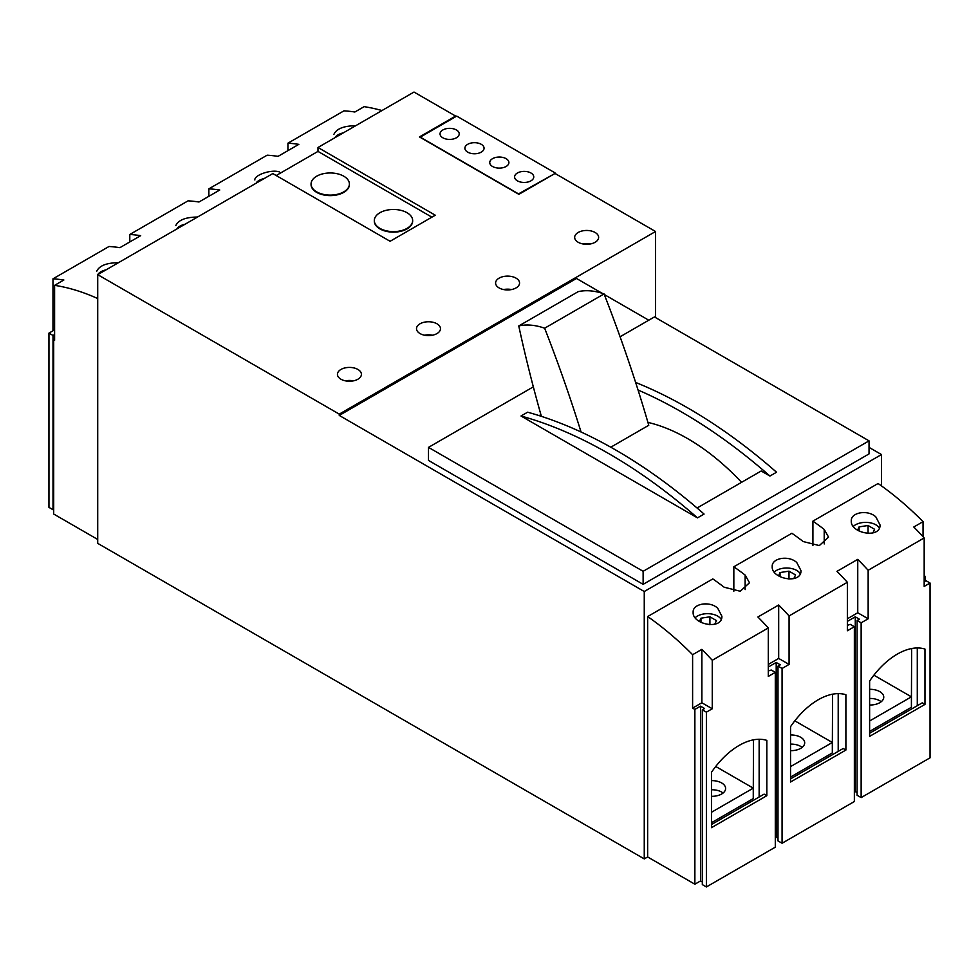 <?xml version="1.0" encoding="UTF-8"?>
<svg xmlns="http://www.w3.org/2000/svg" width="979" height="979" viewBox="0 0 979 979"><rect width="100%" height="100%" fill="white"/><g stroke="black" fill="none" stroke-linecap="round" stroke-linejoin="round"><path stroke-width="1.47" d="M717.68 608.192C709.677 600.641 692.508 603.688 693.144 612.242C692.165 624.675 722.539 630.341 721.89 616.232L717.68 608.192M695.212 617.676A14.379 8.297 180 0 1 717.68 616.109A14.379 8.297 180 0 1 721.193 619.413M796.759 562.533C788.756 554.983 771.574 558.042 772.211 566.584C771.244 579.017 801.617 584.683 800.969 570.573L796.759 562.533M774.279 572.03A14.379 8.297 180 0 1 796.759 570.451A14.379 8.297 180 0 1 800.271 573.767M875.826 516.875C867.822 509.337 850.653 512.384 851.289 520.938C850.31 533.371 880.684 539.037 880.035 524.928L875.826 516.875M853.358 526.372A14.379 8.297 180 0 1 875.826 524.805A14.379 8.297 180 0 1 879.338 528.109M118.459 262.69C106.589 262.813 99.344 265.676 96.701 271.269M98.316 273.802A14.379 8.297 180 0 1 106.038 269.849M197.525 217.032C185.667 217.154 178.411 220.018 175.779 225.623M177.395 228.144A14.379 8.297 180 0 1 185.117 224.203M279.394 171.925C271.452 169.098 254.185 175.057 254.846 179.965M256.461 182.498A14.379 8.297 180 0 1 264.195 178.545M355.671 125.728C343.813 125.85 336.556 128.714 333.925 134.319M335.54 136.84A14.379 8.297 180 0 1 343.262 132.887M54.604 329.85L48.95 333.117L48.95 507.379L53.013 509.729L53.698 509.337M381.969 110.541A255.605 147.572 -120 0 0 364.127 106.662L354.863 112.01A255.605 147.572 -120 0 0 343.972 110.835L287.936 143.179A255.605 147.572 60 0 1 298.828 144.354L278.048 156.359A255.605 147.572 -120 0 0 267.157 155.184L208.87 188.837A255.605 147.572 60 0 1 219.761 190.012L198.97 202.004A255.605 147.572 -120 0 0 188.078 200.83L129.791 234.483A255.605 147.572 60 0 1 140.682 235.658L119.903 247.663A255.605 147.572 -120 0 0 109.012 246.488L52.976 278.831A255.605 147.572 60 0 1 63.868 280.006L54.604 285.354A255.605 147.572 60 0 1 97.716 298.546M923.05 521.66L913.786 527.008A255.605 147.572 -120 0 1 924.176 537.936L868.153 570.28A255.605 147.572 60 0 0 857.751 559.352L836.972 571.357A255.605 147.572 -120 0 1 847.361 582.285L789.074 615.938A255.605 147.572 60 0 0 778.684 605.01L757.893 617.003A255.605 147.572 -120 0 1 768.295 627.931L712.259 660.287A255.605 147.572 60 0 0 701.87 649.358L692.606 654.706A255.605 147.572 60 0 0 647.645 616.55L712.822 578.919A255.605 147.572 60 0 1 724.117 587.204L740.234 591.243L749.486 582.75L745.129 575.065A255.605 147.572 -120 0 0 733.834 566.792L791.901 533.261A255.605 147.572 60 0 1 803.196 541.546L819.313 545.584L828.552 537.104L824.208 529.419A255.605 147.572 -120 0 0 812.913 521.134L878.09 483.504A255.605 147.572 -120 0 1 923.05 521.66L923.05 536.7M340.961 379.228A11.981 6.914 0 0 0 354.019 380.721A11.981 6.914 0 0 0 361.41 374.333A11.981 6.914 0 0 0 349.43 367.419A11.981 6.914 0 0 0 337.449 374.333A11.981 6.914 0 0 0 340.961 379.228M420.028 333.57A11.981 6.914 0 0 0 433.085 335.075A11.981 6.914 0 0 0 440.477 328.687A11.981 6.914 0 0 0 428.496 321.761A11.981 6.914 0 0 0 416.516 328.687A11.981 6.914 0 0 0 420.028 333.57M499.106 287.924A11.981 6.914 0 0 0 512.164 289.417A11.981 6.914 0 0 0 519.555 283.029A11.981 6.914 0 0 0 507.575 276.115A11.981 6.914 0 0 0 495.594 283.029A11.981 6.914 0 0 0 499.106 287.924M578.173 242.266A11.981 6.914 0 0 0 591.23 243.771A11.981 6.914 0 0 0 598.634 237.383A11.981 6.914 0 0 0 586.641 230.457A11.981 6.914 0 0 0 574.661 237.383A11.981 6.914 0 0 0 578.173 242.266M518.87 194.332L419.465 136.938L455.614 116.073L414.007 92.05L317.991 147.486L435.276 215.209L390.095 241.287L272.798 173.577L97.716 274.658L339.26 414.117L655.551 231.509L555.02 173.467L518.87 194.332M455.614 116.073L455.614 116.721M655.551 231.509L655.551 317.6M374.321 220.813A19.176 11.063 0 0 0 374.308 221.07A19.176 11.063 0 0 0 379.925 228.902A19.176 11.063 0 0 0 400.815 231.301A19.176 11.063 0 0 0 412.648 221.07A19.176 11.063 0 0 0 412.648 220.813M379.925 228.376A19.176 11.063 0 0 0 400.815 230.775A19.176 11.063 0 0 0 412.648 220.556A19.176 11.063 0 0 0 393.485 209.482A19.176 11.063 0 0 0 374.308 220.556A19.176 11.063 0 0 0 379.925 228.376M311.065 184.285A19.176 11.063 0 0 0 311.053 184.554A19.176 11.063 0 0 0 316.67 192.373A19.176 11.063 0 0 0 337.559 194.772A19.176 11.063 0 0 0 349.393 184.554A19.176 11.063 0 0 0 349.393 184.285M316.67 191.86A19.176 11.063 0 0 0 337.559 194.258A19.176 11.063 0 0 0 349.393 184.028A19.176 11.063 0 0 0 330.229 172.965A19.176 11.063 0 0 0 311.053 184.028A19.176 11.063 0 0 0 316.67 191.86M317.991 147.486L317.991 151.402L276.188 175.535M97.716 274.658L97.716 543.357L644.255 858.901L647.645 856.955L694.87 884.208L700.511 880.953L702.322 881.993M643.13 571.295L428.496 447.379L428.496 460.424L643.13 584.341L643.13 571.295L869.046 440.856L654.425 316.939L620.074 336.776M428.496 447.379L533.335 386.852M540.897 414.619L539.16 415.622M697.072 508.015L761.185 470.997L769.935 476.039L776.543 472.233A495.227 285.917 -120 0 0 635.616 382.434M697.464 517.879L704.072 514.061A495.227 285.917 -120 0 0 527.62 412.196L521.012 416.002L697.464 517.879A495.227 285.917 -120 0 0 521.012 416.002M769.935 476.039A495.227 285.917 -120 0 0 638.039 390.009M287.936 143.179L287.936 150.644M208.87 188.837L208.87 196.302M129.791 234.483L129.791 241.948M52.976 278.831L52.976 330.792M692.606 654.706L692.606 708.123L694.87 709.42L694.87 884.208M647.645 616.55L647.645 856.955M712.259 660.287L712.259 708.772L701.87 702.775L701.87 649.358M768.295 627.931L768.295 676.428L775.295 672.377L775.295 847.165L706.385 886.95L702.322 884.6L702.322 709.812L706.385 712.161L712.259 708.772M789.074 615.938L789.074 664.423L778.684 658.426L778.684 605.01M847.361 582.285L847.361 630.77L854.361 626.731L854.361 801.52L782.074 843.249L777.999 840.912L777.999 666.124L782.074 668.473L789.074 664.423M868.153 570.28L868.153 618.777L857.751 612.768L857.751 559.352M924.176 537.936L924.176 586.421L930.05 583.031L930.05 757.819L861.141 797.604L857.078 795.254L857.078 620.466L861.141 622.815L868.153 618.777M924.176 577.035L925.302 576.386L924.176 575.725M925.302 576.386L925.302 581.073M854.361 792.121L855.267 791.607L857.078 792.647M775.295 837.779L776.2 837.253L777.999 838.293M54.604 339.248L53.698 339.774L53.698 514.036L97.716 539.453M54.604 285.354L54.604 340.3L53.698 339.774M339.26 414.117L339.26 415.426L644.255 591.512L644.255 858.901M692.606 708.123L701.87 702.775M766.826 740.381A63.904 36.896 120 0 0 711.464 772.333L711.464 827.671L766.826 795.707L766.826 740.381M706.385 712.161L706.385 886.95M768.295 664.423L778.684 658.426M845.893 694.723A63.904 36.896 120 0 0 790.542 726.687L790.542 782.013L845.893 750.061L845.893 694.723M782.074 668.473L782.074 843.249M847.361 618.777L857.751 612.768M924.971 649.077A63.904 36.896 120 0 0 869.621 681.029L869.621 736.367L924.971 704.403L924.971 649.077M861.141 622.815L861.141 797.604M733.834 566.792L733.834 591.218M812.913 521.134L812.913 545.572M644.255 591.512L881.479 454.55L881.479 485.902M881.479 454.55L869.046 447.379M648.771 320.206L604.288 294.52M602.109 293.259L576.484 278.464L339.26 415.426M48.95 333.117L53.013 335.467L53.013 509.729M53.013 335.467L54.604 334.549M930.05 583.031L925.987 580.682L924.176 581.734M854.361 626.731L850.298 624.382L847.361 625.3M847.361 621.384L855.267 616.819L855.267 791.607M855.267 616.819L859.342 619.169L857.078 620.466M775.295 672.377L771.232 670.028L768.295 670.945M768.295 667.029L776.2 662.465L776.2 837.253M776.2 662.465L780.263 664.814L777.999 666.124M694.87 709.42L700.511 706.165L704.574 708.515L702.322 709.812M700.511 706.165L700.511 880.953M643.13 584.341L869.046 453.901L869.046 440.856M741.568 482.329A196.204 113.283 -120 0 0 647.914 422.402M610.786 447.207L648.759 425.278A998.078 576.239 -120 0 0 604.055 293.908A95.856 55.338 -120 0 0 578.173 291.656L518.76 325.958A1054.224 608.657 -120 0 0 541.375 416.344M581.049 431.996A998.078 576.239 -120 0 0 544.642 328.21L604.055 293.908M544.642 328.21A95.856 55.338 -120 0 0 518.76 325.958M590.643 243.893A11.981 6.914 0 0 0 582.652 243.893M511.564 289.551A11.981 6.914 0 0 0 503.585 289.551M432.498 335.21A11.981 6.914 0 0 0 424.507 335.21M353.419 380.855A11.981 6.914 0 0 0 345.44 380.855M431.886 217.154L317.991 151.402M554.971 172.83L456.703 116.097L420.26 137.133L518.527 193.879L554.971 173.491M517.401 180.834A9.582 5.531 0 0 0 527.852 182.033A9.582 5.531 0 0 0 533.763 176.918A9.582 5.531 0 0 0 524.181 171.386A9.582 5.531 0 0 0 514.599 176.918A9.582 5.531 0 0 0 517.401 180.834M492.547 166.491A9.582 5.531 0 0 0 502.998 167.69A9.582 5.531 0 0 0 508.909 162.575A9.582 5.531 0 0 0 499.327 157.044A9.582 5.531 0 0 0 489.745 162.575A9.582 5.531 0 0 0 492.547 166.491M467.693 152.137A9.582 5.531 0 0 0 478.144 153.336A9.582 5.531 0 0 0 484.067 148.221A9.582 5.531 0 0 0 474.472 142.689A9.582 5.531 0 0 0 464.89 148.221A9.582 5.531 0 0 0 467.693 152.137M442.851 137.794A9.582 5.531 0 0 0 453.289 138.994A9.582 5.531 0 0 0 459.212 133.878A9.582 5.531 0 0 0 449.63 128.347A9.582 5.531 0 0 0 440.036 133.878A9.582 5.531 0 0 0 442.851 137.794M711.464 824.538L764.109 794.14L766.826 795.707M790.542 778.88L843.188 748.494L845.893 750.061M869.621 733.234L922.255 702.836L924.971 704.403M869.621 731.399L911.412 707.279L911.412 696.84L873.892 675.18M869.621 720.972L911.412 696.84M881.222 701.735A13.584 7.844 0 0 0 869.621 698.468M869.621 705.002A13.584 7.844 0 0 0 883.756 697.17A13.584 7.844 0 0 0 869.621 689.326M790.542 777.057L832.334 752.924L832.334 742.486L794.813 720.825M790.542 766.618L832.334 742.486M802.144 747.381A13.584 7.844 0 0 0 790.542 744.113M790.542 750.648A13.584 7.844 0 0 0 804.689 742.816A13.584 7.844 0 0 0 790.542 734.984M711.464 822.715L753.267 798.583L753.267 788.144L715.747 766.484M711.464 812.276L753.267 788.144M723.077 793.039A13.584 7.844 0 0 0 711.464 789.772M711.464 796.306A13.584 7.844 0 0 0 725.61 788.474A13.584 7.844 0 0 0 711.464 780.642M917.286 705.712L917.286 647.963M911.633 648.539L911.412 705.443M838.208 751.358L838.208 693.621M832.566 694.184L832.334 751.101M759.141 797.016L759.141 739.267M753.487 739.843L753.267 796.747M872.889 532.992L874.602 529.284L868.055 525.503L859.109 526.886L857.592 530.165M793.81 578.65L795.535 574.942L788.988 571.161L780.043 572.544L778.525 575.811M714.743 624.296L716.457 620.588L709.91 616.807L700.964 618.19L699.447 621.469M868.055 533.482L868.055 525.503M859.109 531.034L859.109 526.886M788.988 579.127L788.988 571.161M780.043 576.692L780.043 572.544M709.91 624.786L709.91 616.807M700.964 622.338L700.964 618.19M824.208 529.419L824.208 543.945M745.129 575.065L745.129 589.603"/></g></svg>

